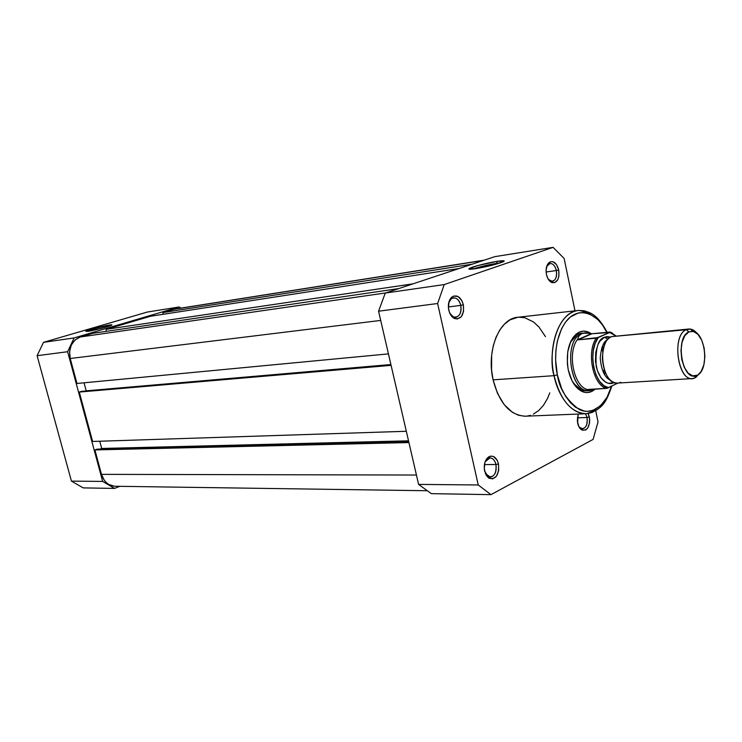 <?xml version="1.0" encoding="UTF-8"?>
<svg xmlns="http://www.w3.org/2000/svg" width="742" height="742" viewBox="0 0 742 742"><rect width="100%" height="100%" fill="white"/><g stroke="black" fill="none" stroke-linecap="round" stroke-linejoin="round"><path stroke-width="1.11" d="M106.505 326.981L91.526 330.719L106.505 326.981M109.649 325.005L109.12 326.165L109.649 325.005L111.949 324.903L111.022 325.469L101.487 328.372L85.738 331.359C86.22 330.45 103.426 325.886 109.649 325.005C111.801 324.681 112.432 324.755 111.55 325.228C109.399 326.471 93.52 330.598 87.881 331.386L85.961 331.21L91.554 329.262L109.649 325.005M119.731 486.325L114.546 488.412L102.646 481.419L67.633 351.717L74.117 337.925L179.156 306.975L180.955 308.106L179.156 306.975L147.333 312.048L43.509 342.34L37.1 355.696L71.436 481.122L83.178 487.893L114.546 488.412L119.731 486.325M102.646 481.419L67.633 351.717L37.1 355.696L71.436 481.122L102.646 481.419L71.436 481.122L83.178 487.893L114.546 488.412L102.646 481.419M74.117 337.925L179.156 306.975L147.333 312.048L43.509 342.34L74.117 337.925L43.509 342.34L37.1 355.696L67.633 351.717L74.117 337.925M114.351 486.233L108.814 484.47L106.375 482.652L104.288 480.306L101.487 474.361L416.438 475.028L101.487 474.361C103.889 481.79 108.434 485.75 115.121 486.26L426.752 490.731M101.487 474.361L94.902 449.93L408.935 442.557L94.902 449.93L96.952 449.17L408.712 441.611L96.952 449.17L94.902 449.93L101.487 474.361M99.975 449.095L101.7 448.456L408.527 440.822L101.7 448.456L99.753 441.23L101.7 448.456L99.975 449.095M406.328 431.278L92.611 441.462L79.283 392.064L391.09 365.361L79.283 392.064L81.37 391.377L390.941 364.702L81.37 391.377L79.283 392.064L92.611 441.462L406.328 431.278M85.682 391.006L390.904 364.535L86.202 390.83L84.041 382.798L86.202 390.83L85.682 391.006M388.437 353.878L76.964 383.475L70.23 358.497L380.711 320.423L70.23 358.497L69.581 351.597L71.278 345.067L75.053 339.938L80.303 336.979C71.696 340.634 68.338 347.812 70.23 358.497L76.964 383.475L388.437 353.878M385.645 292.942L80.303 336.979L385.645 292.942M398.788 288.573L92.685 333.325L80.303 336.979L92.685 333.325L398.788 288.573M106.06 331.368L106.217 329.327L413.062 283.824L106.217 329.327L150.496 316.259L106.217 329.327L106.06 331.368M459.224 268.483L150.496 316.259L459.224 268.483M162.906 314.339L163.027 312.558L472.144 264.189L163.027 312.558L174.129 309.275L163.027 312.558L162.906 314.339M483.524 260.405L174.129 309.275L483.524 260.405M484.211 260.173L175.566 308.96M495.981 464.52C494.348 459.02 491.649 457.007 487.902 458.491L485.12 461.793L489.998 457.888C492.892 458.12 494.886 460.328 495.981 464.52L484.415 464.585L495.981 464.52C496.825 471.801 494.905 476.012 490.23 477.162L485.259 473.285L488.115 476.568C493.968 477.635 496.593 473.619 495.981 464.52L498.503 463.945L495.981 464.52M484.609 471.133C483.571 464.483 484.999 459.688 488.895 456.757C493.356 454.994 496.556 457.387 498.503 463.945L497.066 460.059L493.449 456.478L490.583 456.117L486.687 458.788L484.943 462.322L484.266 468.916L486.075 475.047L488.384 477.802L492.614 478.905L496.472 476.178L498.68 470.567L498.503 463.945C499.227 474.778 496.11 479.564 489.145 478.312L484.609 471.133M460.81 305.37C458.723 298.84 455.551 296.642 451.275 298.794L448.65 303.051C449.587 300 451.192 298.265 453.464 297.857C456.97 297.82 459.419 300.325 460.81 305.37L448.353 306.947L460.81 305.37C461.719 311.992 460.049 315.981 455.82 317.335C453.52 317.502 451.553 316.222 449.912 313.486L453.473 316.964C459.122 317.706 461.561 313.838 460.81 305.37L463.37 304.767L460.81 305.37M448.762 310.091C447.741 304.239 448.827 299.851 452.036 296.921C457.118 294.379 460.903 296.995 463.37 304.767L461.876 300.649L458.083 296.531L453.603 296.058L450.978 297.922L449.133 301.252L448.409 307.819L449.402 312.271L452.713 317.344L457.155 319.051L461.218 316.834L463.537 311.473L463.37 304.767C464.279 314.849 461.366 319.459 454.651 318.587C451.785 317.205 449.828 314.367 448.762 310.091M500.312 262.881L496.676 263.345L497.353 261.305C504.059 260.331 505.803 260.572 502.594 262.047C495.582 264.579 486.529 266.795 475.455 268.697L468.925 268.79L477.969 265.525L497.353 261.305L504.208 261.119L495.285 264.393L475.455 268.697C470.057 269.485 467.998 269.42 469.259 268.521C471.55 266.907 487.744 262.761 497.353 261.305L496.676 263.345C487.522 264.894 479.684 266.786 473.173 269.012C479.684 266.786 487.522 264.894 496.676 263.345M556.37 270.533C554.645 264.634 552.002 262.501 548.449 264.133L546.696 266.397L550.017 263.475C553.022 263.447 555.137 265.794 556.37 270.533L546.093 271.999L556.37 270.533C557.177 276.525 555.832 280.124 552.354 281.339L548.403 279.456L550.675 281.144C555.202 281.468 557.103 277.935 556.37 270.533L558.735 269.977L556.37 270.533M546.437 274.466C545.528 268.91 546.483 264.866 549.312 262.343C553.541 260.405 556.676 262.946 558.735 269.977L556.5 264.569L552.957 261.713L550.434 261.75L547.364 264.736L546.066 270.273L546.437 274.466L547.754 278.306L551.018 282.164L554.803 282.646L557.836 279.613L558.912 276.126L558.735 269.977C559.607 278.788 557.344 283.008 551.965 282.628C549.293 281.459 547.457 278.742 546.437 274.466M587.033 417.486L585.586 413.748L587.033 417.486L577.322 417.857L587.033 417.486C587.794 423.979 586.273 427.763 582.461 428.857L578.964 426.817L580.912 428.514C585.623 429.062 587.664 425.379 587.033 417.486L589.352 416.948L587.033 417.486M577.619 423.023L578.148 414.055L577.322 420.983L578.881 426.659L582.006 430.054L585.623 430.035L587.701 428.097L589.538 423.033L589.649 418.961L588.202 413.535L589.352 416.948C590.113 426.353 587.692 430.731 582.08 430.091C579.929 428.95 578.445 426.594 577.619 423.023M583.193 333.139L577.332 334.466L570.31 342.479C573.204 336.812 576.924 333.705 581.45 333.158L588.99 333.26L586.097 332.778L578.324 333.974L585.614 332.908L591.931 333.742L610.295 332.008L609.646 332.49L615.517 335.811M568.251 369.878C565.562 351.949 568.956 339.511 578.426 332.546C582.693 330.329 586.978 330.719 591.291 333.742L586.523 331.461L582.962 331.155L579.483 332.026L576.219 334.067L573.306 337.193L570.848 341.292L567.723 351.764L567.361 363.84L568.251 369.878L572.008 380.767L577.842 388.66L581.246 391.09L584.798 392.379L588.36 392.481L591.801 391.414L595.167 389.04C591.439 392.435 587.376 393.371 582.971 391.869C575.913 388.845 571.006 381.518 568.251 369.878M611.881 386.072C606.854 399.715 603.775 409.862 586.189 413.73C571.099 412.849 560.396 400.17 554.07 375.675L557.363 374.914L561.611 388.52L565.627 396.293L570.394 402.665L575.718 407.395L584.269 411.068L587.154 411.346L592.802 410.465L600.593 405.716L607.012 397.322L611.501 386.267C607.104 404.01 591.986 416.355 579.001 409.334C566.508 400.031 559.301 388.558 557.363 374.914L554.07 375.675C556.454 389.494 567.639 413.878 586.189 413.73L591.968 412.533L597.421 409.463L586.69 413.702M517.851 317.261L509.912 319.904L504.551 324.041L499.858 329.875L496.046 337.202L493.272 345.744L491.658 355.14L491.575 370.017L493.087 379.848L554.07 375.675L493.087 379.848C499.357 403.268 510.125 415.39 525.392 416.197L586.189 413.73M494.821 256.649L385.265 293.062L378.578 311.204L418.599 484.405L431.352 493.653L490.963 494.645L478.228 484.971L437.622 303.506L444.235 284.566L553.078 247.355L564.143 258.485L574.994 310.824L564.143 258.485L553.078 247.355L494.821 256.649L385.265 293.062L444.235 284.566L553.078 247.355L494.821 256.649M593.108 439.403L490.963 494.645L593.108 439.403L598.033 421.901L593.108 439.403M595.705 410.66L598.033 421.901L595.705 410.66M545.481 336.636L538.942 326.99L533.6 322.028L524.807 317.743L518.741 317.186M578.797 310.397L590.038 312.957L584.306 310.777L578.287 310.453C553.328 313.931 548.579 360.185 554.07 375.675C547.058 345.095 560.071 311.427 578.287 310.453L517.814 317.27C499.385 318.318 486.131 350.614 493.087 379.848L497.52 393.455L504.161 404.603L512.388 412.311L518.37 415.214L524.483 416.206M527.506 415.993L530.465 415.297M533.35 414.147L538.748 410.512L543.506 405.253L547.448 398.584L549.785 392.843M437.622 303.506L478.228 484.971L418.599 484.405L378.578 311.204L437.622 303.506L444.235 284.566L385.265 293.062L378.578 311.204L437.622 303.506M557.363 374.914L555.61 360.111L555.925 350.243L557.4 340.866L561.648 328.539L565.654 321.954L570.403 316.973L578.482 312.883L584.186 312.521L589.881 314.042L597.959 319.654L602.745 325.376L606.798 332.323C600.324 316.639 580.791 304.239 567.083 320.201C553.968 336.349 554.357 362.3 557.363 374.914M585.865 390.802C581.301 390.951 577.155 388.446 573.436 383.28L581.589 390.134L587.59 390.552M418.599 484.405L431.352 493.653L490.963 494.645L478.228 484.971L418.599 484.405M616.621 336.154L611.436 336.636L609.284 337.981C605.361 340.43 603.051 347.173 602.346 358.219C603.441 370.425 606.873 378.29 612.642 381.805C616.008 383.391 618.698 383.531 620.72 382.232M610.685 380.386C604.878 377.901 601.382 370.481 600.222 358.126C601.243 347.293 603.691 341.144 607.568 339.678C603.691 341.144 601.243 347.293 600.222 358.126C601.382 370.481 604.878 377.901 610.685 380.386M688.743 329.031L611.436 336.636L688.743 329.031C691.915 328.817 694.874 330.478 697.61 334.011L690.487 329.086L686.248 329.726L688.864 331.878L692.685 331.294C705.577 332.221 709.491 369.859 697.276 375.22L692.685 375.842L688.103 373.068L684.263 367.281L681.75 359.351L680.98 350.521L682.074 342.183L684.857 335.634L688.864 331.878L693.482 331.461L697.99 334.401L701.728 340.207L704.149 347.998L704.891 356.614L703.861 364.795L701.199 371.334L695.569 377.678L697.276 375.22L696.079 375.721C682.083 381.462 674.756 337.397 688.864 331.878L686.248 329.726L611.436 336.636C596.383 342.006 602.189 385.404 617.604 383.085L692.527 378.559C677.502 380.924 671.575 335.263 686.248 329.726C670.573 335.801 678.717 384.653 694.243 378.235L692.527 378.559M607.939 339.261L604.461 337.276L610.583 337.081L607.058 336.599L604.461 337.276L599.861 341.237L598.043 344.371L595.743 352.348L595.492 361.54L597.338 370.499L600.983 377.808L605.852 382.353L608.505 383.354L613.736 382.659C610.082 385.358 600.037 382.798 596.16 366.14C595.353 348.452 598.126 338.825 604.461 337.276L607.939 339.261M577.564 334.048L576.07 334.197L577.564 334.048M593.359 389.522L590.419 390.375L588.193 389.689C573.993 387.695 566.684 353.007 577.684 339.113L577.489 339.743L591.198 333.742L577.489 339.743L591.931 333.742L577.953 339.864L596.197 338.185C586.245 352.45 593.09 385.339 606.52 388.391C593.09 385.339 586.245 352.45 596.197 338.185L609.646 332.49L598.275 337.536C587.107 350.966 594.481 386.406 608.579 387.714L603.84 385.627L599.536 381.24L596.058 374.942L593.73 367.281L592.765 358.97L593.257 350.753L595.149 343.388L598.275 337.536L577.953 339.864L577.684 339.113C566.684 353.007 573.993 387.695 588.193 389.689L606.845 388.344L617.91 383.067L607.169 388.27L588.258 389.439L590.419 390.375L593.35 389.531M592.691 389.828L589.333 390.607C569.921 393.427 562.779 340.142 581.784 333.64C562.102 340.467 570.691 395.727 590.511 390.468L592.691 389.828M584.909 332.824L581.784 333.64L579.085 335.746L577.684 339.113L579.085 335.746L581.784 333.64L585.614 332.908L591.931 333.742L609.646 332.49M603.58 372.938L604.136 369.358L603.58 372.938M602.773 351.578L601.679 348.119L602.773 351.578M602.337 346.356L603.302 348.87L602.337 346.356M605.064 371.955L604.498 374.58L605.064 371.955M610.332 332.091L612.521 333.204M695.569 377.678L700.541 372.289L695.569 377.678L694.614 377.734M487.902 458.491L488.895 456.757M451.275 298.794L452.036 296.921M548.449 264.133L549.312 262.343M577.332 334.466L578.426 332.546M547.939 263.781L548.672 263.67M487.42 457.916L488.236 457.907M576.794 333.612L577.879 333.501L576.794 333.612M550.267 281.626L551.009 281.524M607.151 332.286C596.837 313.365 589.194 311.019 578.287 310.453M581.589 390.134L582.971 391.869M580.912 428.514L582.08 430.091M550.675 281.144L551.965 282.628M470.363 269.244L469.259 268.521M453.473 316.964L454.651 318.587M488.115 476.568L489.145 478.312M694.243 378.235L696.079 375.721M586.783 332.954L586.097 332.778M690.487 329.086L692.685 331.294M615.814 335.783L610.304 332.119"/></g></svg>
